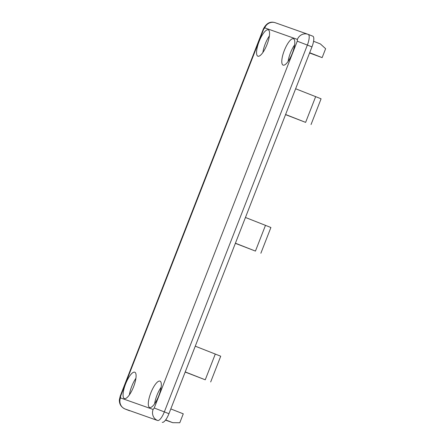 <?xml version="1.0" encoding="UTF-8"?>
<svg xmlns="http://www.w3.org/2000/svg" width="445" height="445" viewBox="0 0 445 445"><rect width="100%" height="100%" fill="white"/><g stroke="black" fill="none" stroke-linecap="round" stroke-linejoin="round"><path stroke-width="0.67" d="M149.67 407.498A14.162 4.233 111.5 0 1 149.631 407.486A14.162 4.233 111.5 0 1 150.849 392.824A14.162 4.233 111.5 0 1 159.961 381.115A14.162 4.233 111.5 0 1 160 381.131A14.162 4.233 111.5 0 1 158.782 395.789A14.162 4.233 111.5 0 1 149.67 407.498M161.14 387.239A14.162 4.233 -68.5 0 0 154.626 403.787M124.439 398.575A14.162 4.233 111.5 0 1 124.394 398.559A14.162 4.233 111.5 0 1 125.612 383.901A14.162 4.233 111.5 0 1 134.724 372.192A14.162 4.233 111.5 0 1 134.768 372.209A14.162 4.233 111.5 0 1 133.55 386.866A14.162 4.233 111.5 0 1 124.439 398.575M135.903 378.317A14.162 4.233 -68.5 0 0 129.395 394.865M257.922 56.209A14.162 4.233 111.5 0 1 257.883 56.192A14.162 4.233 111.5 0 1 259.096 41.53A14.162 4.233 111.5 0 1 268.207 29.821A14.162 4.233 111.5 0 1 268.252 29.837A14.162 4.233 111.5 0 1 267.033 44.494A14.162 4.233 111.5 0 1 257.922 56.209M269.386 35.945A14.162 4.233 -68.5 0 0 262.878 52.493M283.154 65.131A14.162 4.233 111.5 0 1 283.115 65.115A14.162 4.233 111.5 0 1 284.333 50.457A14.162 4.233 111.5 0 1 293.444 38.743A14.162 4.233 111.5 0 1 293.483 38.76A14.162 4.233 111.5 0 1 292.265 53.417A14.162 4.233 111.5 0 1 283.154 65.131M294.623 44.867A14.162 4.233 -68.5 0 0 288.11 61.416M297.399 39.41A8.633 8.238 -70.5 0 1 307.94 34.287L308.229 34.393A10.363 3.098 -68.5 0 1 307.361 45.067L311.962 46.881L168.939 413.705L164.339 411.892L307.361 45.067L297.254 41.19L154.237 408.015L153.124 409.45L120.484 397.913L120.623 396.128L263.646 29.303L264.758 27.868L297.399 39.41L297.254 41.19M154.237 408.015L164.339 411.892A10.363 3.098 -68.5 0 1 157.652 420.514L125.017 408.972L157.652 420.514A8.633 8.238 -70.5 0 1 153.124 409.45M311.962 46.881A10.363 3.098 -68.5 0 0 312.829 36.206A10.363 3.098 -68.5 0 0 312.802 36.195L308.263 34.404M162.253 422.322A10.363 3.098 -68.5 0 0 168.939 413.705M313.575 41.263L320.406 43.949L325.623 48.705L322.147 57.622L309.681 52.721M165.673 419.896L172.743 422.678L165.507 420.119M195.266 346.182L215.291 354.064L205.256 379.802L185.231 371.925M245.451 217.471L265.476 225.354L255.441 251.091L235.411 243.215M295.63 88.761L315.655 96.643L305.62 122.381L285.595 114.504M322.147 57.622L309.575 52.988M172.743 422.678L179.791 422.75L183.268 413.828L170.802 408.927M205.256 379.802L185.181 372.048M210.68 381.966L220.72 356.223L215.291 354.064M255.441 251.091L235.366 243.337M260.865 253.255L270.899 227.512L265.476 225.354M305.62 122.381L285.545 114.626M311.044 124.544L321.084 98.807L315.655 96.643M120.484 397.913A8.633 8.238 109.5 0 0 125.017 408.972A10.363 3.098 -68.5 0 1 124.984 408.961C121.073 407.086 119.204 404.021 119.377 399.76L120.245 396.011L120.623 396.128M263.646 29.303L263.268 29.186L120.245 396.011M264.758 27.868A8.633 8.238 109.5 0 1 275.305 22.745L307.94 34.287A8.633 8.238 -70.5 0 1 308.201 34.382A10.363 3.098 -68.5 0 1 308.229 34.393L312.829 36.206M275.305 22.745C270.299 21.021 266.282 23.168 263.268 29.186M129.584 410.774L124.984 408.961"/></g></svg>
